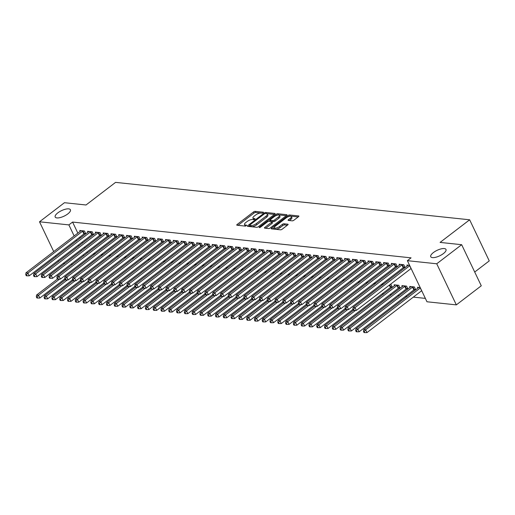 <?xml version="1.0" encoding="UTF-8"?>
<svg xmlns="http://www.w3.org/2000/svg" width="515" height="515" viewBox="0 0 515 515"><rect width="100%" height="100%" fill="white"/><g stroke="black" fill="none" stroke-linecap="round" stroke-linejoin="round"><path stroke-width="0.77" d="M263.184 212.753A0.908 0.328 -25.5 0 0 263.468 212.309A0.908 0.328 -25.5 0 0 263.281 212.212L255.157 211.35A1.294 0.464 -25.5 0 0 253.489 211.968L237.17 224.45A1.294 0.464 -25.5 0 0 236.765 225.087A1.294 0.464 -25.5 0 0 237.029 225.229L245.153 226.085A0.908 0.328 -25.5 0 0 246.318 225.654A0.908 0.328 -25.5 0 0 246.601 225.209A0.908 0.328 -25.5 0 0 246.421 225.113L245.372 225.004A4.146 1.494 -25.5 0 1 244.528 224.566A4.146 1.494 -25.5 0 1 245.822 222.525L247.181 221.482A4.146 1.494 -25.5 0 1 252.53 219.525L253.58 219.635A0.908 0.328 -25.5 0 0 254.751 219.203A0.908 0.328 -25.5 0 0 255.034 218.759A0.908 0.328 -25.5 0 0 254.848 218.663L253.798 218.553A4.146 1.494 -25.5 0 1 252.962 218.115A4.146 1.494 -25.5 0 1 254.256 216.075L255.614 215.032A4.146 1.494 -25.5 0 1 260.963 213.068L262.013 213.184A0.908 0.328 -25.5 0 0 263.184 212.753M433.392 252.562A8.446 3.038 -25.5 0 0 430.752 256.728A8.446 3.038 -25.5 0 0 435.722 257.275A8.446 3.038 -25.5 0 0 443.357 253.618A8.446 3.038 -25.5 0 0 445.996 249.453A8.446 3.038 -25.5 0 0 441.027 248.906A8.446 3.038 -25.5 0 0 433.392 252.562M57.822 212.869A8.446 3.038 -25.5 0 0 55.182 217.027A8.446 3.038 -25.5 0 0 60.152 217.581A8.446 3.038 -25.5 0 0 67.787 213.925A8.446 3.038 -25.5 0 0 70.426 209.76A8.446 3.038 -25.5 0 0 65.457 209.206A8.446 3.038 -25.5 0 0 57.822 212.869M292.23 220.838A1.294 0.464 -25.5 0 0 293.898 220.22L298.481 216.718A1.294 0.464 -25.5 0 0 298.88 216.081A1.294 0.464 -25.5 0 0 298.623 215.946L289.597 214.993A1.294 0.464 -25.5 0 0 287.93 215.605L271.611 228.094A1.294 0.464 -25.5 0 0 271.205 228.731A1.294 0.464 -25.5 0 0 271.469 228.866L280.488 229.819A1.294 0.464 -25.5 0 0 282.162 229.207L287.692 224.978A1.294 0.464 -25.5 0 0 288.097 224.334A1.294 0.464 -25.5 0 0 287.834 224.199L283.971 223.793A1.294 0.464 -25.5 0 0 282.304 224.405L279.561 226.503A3.463 1.249 -25.5 0 1 276.426 228.003A3.463 1.249 -25.5 0 1 274.386 227.778A3.463 1.249 -25.5 0 1 275.467 226.072L286.211 217.851A3.463 1.249 -25.5 0 1 289.346 216.352A3.463 1.249 -25.5 0 1 291.381 216.577A3.463 1.249 -25.5 0 1 290.299 218.283L288.509 219.654A1.294 0.464 -25.5 0 0 288.104 220.291A1.294 0.464 -25.5 0 0 288.368 220.426L292.23 220.838M407.371 260.674L436.733 263.777L456.335 304.874L426.974 301.771L407.371 260.674L411.067 257.848L72.57 222.068L68.875 224.894L74.147 235.954M53.721 251.59L39.513 221.791L64.446 202.71L86.018 204.989L115.572 182.374L469.648 219.796L440.093 242.411L461.665 244.696L436.733 263.777M39.513 221.791L68.875 224.894M274.701 214.208A1.294 0.464 -25.5 0 0 275.107 213.571A1.294 0.464 -25.5 0 0 274.843 213.435L265.824 212.476A1.294 0.464 -25.5 0 0 264.15 213.094L247.837 225.576A1.294 0.464 -25.5 0 0 247.432 226.22A1.294 0.464 -25.5 0 0 247.696 226.355L256.715 227.308A1.294 0.464 -25.5 0 0 258.382 226.697L274.701 214.208M277.714 213.738L286.733 214.691A1.294 0.464 -25.5 0 1 286.997 214.826A1.294 0.464 -25.5 0 1 286.591 215.463L270.272 227.952A1.294 0.464 -25.5 0 1 268.605 228.563L264.742 228.158A1.294 0.464 -25.5 0 1 264.478 228.016A1.294 0.464 -25.5 0 1 264.884 227.379L271.502 222.319A1.294 0.464 -25.5 0 0 271.907 221.675A1.294 0.464 -25.5 0 0 271.643 221.54L269.081 221.27A1.294 0.464 -25.5 0 0 267.414 221.881L260.519 227.154A0.908 0.328 -25.5 0 1 259.702 227.553A0.908 0.328 -25.5 0 1 259.167 227.488A0.908 0.328 -25.5 0 1 259.451 227.044L276.04 214.349A1.294 0.464 -25.5 0 1 277.714 213.738L278.242 214.845L286.289 215.695M474.708 272.029L489.25 260.899L469.648 219.796M403.831 267.362L405.093 267.497L403.766 264.723L399.093 264.227L399.511 265.096M414.427 289.584L415.689 289.713L414.363 286.939L409.689 286.443L410.107 287.312M388.252 265.721L389.514 265.849L388.188 263.075L383.514 262.579L383.933 263.448M398.848 287.937L400.11 288.072L398.784 285.291L394.117 284.795L394.529 285.671M372.673 264.073L373.935 264.208L372.615 261.427L367.942 260.938L368.354 261.807M382.536 283.572L383.456 284.164M357.101 262.425L358.363 262.56L357.037 259.785L352.363 259.29L352.775 260.159M366.957 281.93L367.877 282.516M341.522 260.777L342.784 260.912L341.458 258.137L336.784 257.642L337.196 258.511M351.378 280.282L352.305 280.875M325.944 259.135L327.205 259.264L325.879 256.489L321.206 255.994L321.624 256.863M335.799 278.634L336.726 279.227M310.365 257.487L311.627 257.622L310.3 254.841L305.627 254.352L306.045 255.221M320.227 276.986L321.148 277.579M294.792 255.839L296.048 255.974L294.728 253.2L290.054 252.704L290.466 253.573M304.648 275.345L305.569 275.931M279.214 254.191L280.475 254.326L279.149 251.552L274.476 251.056L274.888 251.925M289.07 273.697L289.99 274.289M263.635 252.55L264.897 252.678L263.571 249.904L258.897 249.408L259.315 250.277M273.491 272.049L274.418 272.641M248.056 250.902L249.318 251.037L247.992 248.256L243.318 247.767L243.737 248.636M257.918 270.401L258.839 270.993M232.477 249.254L233.739 249.389L232.42 246.614L227.746 246.119L228.158 246.988M242.34 268.759L243.26 269.345M216.905 247.606L218.167 247.741L216.841 244.966L212.167 244.471L212.579 245.34M226.761 267.111L227.682 267.703M201.326 245.964L202.588 246.093L201.262 243.318L196.588 242.823L197 243.692M211.182 265.463L212.109 266.055M185.748 244.316L187.009 244.451L185.683 241.67L181.01 241.181L181.428 242.05M195.603 263.815L196.53 264.407M170.169 242.668L171.431 242.803L170.105 240.029L165.431 239.533L165.849 240.402M180.031 262.174L180.952 262.759M154.597 241.02L155.852 241.155L154.532 238.381L149.859 237.885L150.271 238.754M164.452 260.526L165.373 261.118M139.018 239.378L140.28 239.507L138.953 236.733L134.28 236.237L134.692 237.106M148.874 258.878L149.794 259.47M123.439 237.73L124.701 237.866L123.375 235.085L118.701 234.595L119.12 235.464M133.295 257.23L134.222 257.822M107.86 236.082L109.122 236.218L107.796 233.443L103.122 232.947L103.541 233.816M117.723 255.588L118.643 256.174M92.282 234.434L93.543 234.57L92.224 231.795L87.55 231.299L87.962 232.168M102.144 253.94L103.064 254.532M72.57 222.068L77.842 233.128M79.761 237.151L80.211 238.097M82.13 242.121L82.587 243.067M84.499 247.091L84.956 248.037M86.874 252.06L87.325 253.007M382.181 293.82L383.669 293.981M389.971 294.644L391.458 294.799M397.754 295.468L399.247 295.623M405.543 296.292L407.037 296.447M413.333 297.116L425.358 298.385M94.354 253.116L95.275 253.708M84.499 233.617L85.754 233.746L84.434 230.971L79.761 230.475L80.173 231.344M109.933 254.764L110.854 255.35M100.071 235.258L101.333 235.394L100.007 232.619L95.333 232.123L95.751 232.992M125.506 256.406L126.433 256.998M115.65 236.906L116.911 237.042L115.585 234.261L110.912 233.771L111.33 234.64M141.084 258.054L142.011 258.646M131.228 238.554L132.49 238.69L131.164 235.909L126.49 235.413L126.902 236.288M156.663 259.702L157.584 260.294M146.807 240.202L148.062 240.331L146.743 237.557L142.069 237.061L142.481 237.93M172.242 261.35L173.162 261.935M162.38 241.844L163.641 241.979L162.322 239.205L157.648 238.709L158.06 239.578M187.821 262.991L188.741 263.583M177.958 243.492L179.22 243.627L177.894 240.846L173.22 240.357L173.639 241.226M203.393 264.639L204.32 265.231M193.537 245.14L194.799 245.275L193.473 242.494L188.799 241.999L189.217 242.874M218.972 266.287L219.892 266.879M209.116 246.788L210.378 246.917L209.051 244.142L204.378 243.647L204.79 244.516M234.55 267.935L235.471 268.521M224.695 248.43L225.95 248.565L224.63 245.79L219.957 245.295L220.369 246.164M250.129 269.577L251.05 270.169M240.267 250.078L241.529 250.213L240.202 247.432L235.529 246.943L235.947 247.812M265.701 271.225L266.628 271.817M255.846 251.726L257.107 251.861L255.781 249.08L251.108 248.584L251.526 249.46M281.28 272.873L282.207 273.465M271.424 253.374L272.686 253.502L271.36 250.728L266.686 250.232L267.098 251.101M296.859 274.521L297.779 275.107M287.003 255.015L288.265 255.15L286.939 252.376L282.265 251.88L282.677 252.749M312.438 276.162L313.358 276.755M302.575 256.663L303.837 256.798L302.517 254.017L297.844 253.528L298.256 254.397M328.016 277.81L328.937 278.403M318.154 258.311L319.416 258.446L318.09 255.665L313.416 255.17L313.835 256.045M343.589 279.458L344.516 280.051M333.733 259.959L334.995 260.088L333.669 257.313L328.995 256.818L329.413 257.687M359.167 281.106L360.088 281.692M349.312 261.601L350.573 261.736L349.247 258.961L344.574 258.466L344.986 259.335M374.746 282.748L375.667 283.34M364.89 263.249L366.146 263.384L364.826 260.603L360.152 260.114L360.564 260.983M391.059 287.113L392.321 287.248L391.001 284.467L390.325 284.396M380.463 264.897L381.724 265.032L380.398 262.251L375.725 261.755L376.143 262.631M406.638 288.761L407.899 288.889L406.573 286.115L401.9 285.619L402.318 286.488M396.041 266.545L397.303 266.673L395.977 263.899L391.303 263.403L391.722 264.272M420.189 287.557L417.478 287.267L417.897 288.136M409.592 265.334L406.882 265.051L407.294 265.92M461.665 244.696L481.274 285.793L456.335 304.874M58.465 261.53L58.008 260.577M56.09 256.56L55.639 255.607M72.551 264.311L71.064 264.156M64.761 263.493L63.274 263.332M76.066 239.977L76.523 240.923M78.435 244.947L78.892 245.893M80.81 249.917L81.261 250.863M83.179 254.886L83.63 255.833M252.962 218.115L253.489 219.223A4.146 1.494 -25.5 0 0 253.966 219.59M244.528 224.566L245.056 225.679A4.146 1.494 -25.5 0 0 245.533 226.04M262.296 213.159L255.685 212.463A1.294 0.464 -25.5 0 0 254.017 213.075L238.007 225.332M249.743 225.634L248.668 226.458M274.398 214.44L266.352 213.59A1.294 0.464 -25.5 0 0 266.023 213.603M265.392 213.538A0.908 0.328 -25.5 0 0 264.227 213.97L249.904 224.926A0.908 0.328 -25.5 0 0 249.621 225.377A0.908 0.328 -25.5 0 0 249.801 225.473L250.914 225.589A4.146 1.494 -25.5 0 0 256.258 223.626L266.049 216.133A4.146 1.494 -25.5 0 0 267.343 214.092A4.146 1.494 -25.5 0 0 266.506 213.654L265.392 213.538M250.193 226.285A0.908 0.328 -25.5 0 0 250.148 226.484A0.908 0.328 -25.5 0 0 250.335 226.581L249.801 225.473M267.343 214.092L267.871 215.206A4.146 1.494 -25.5 0 1 266.577 217.246L256.785 224.74A4.146 1.494 -25.5 0 1 251.442 226.697L250.335 226.581M265.721 228.261L272.029 223.426A1.294 0.464 -25.5 0 0 272.435 222.789L271.907 221.675M268.978 221.27L270.175 220.349M278.37 217.06A3.463 1.249 -25.5 0 0 279.452 215.354A3.463 1.249 -25.5 0 0 277.411 215.128A3.463 1.249 -25.5 0 0 274.276 216.628L270.491 219.525A1.294 0.464 -25.5 0 0 270.092 220.163A1.294 0.464 -25.5 0 0 270.349 220.298L272.911 220.568A1.294 0.464 -25.5 0 0 274.585 219.957L278.37 217.06L278.898 218.173A3.463 1.249 -25.5 0 0 279.98 216.467L279.452 215.354M270.092 220.163L270.62 221.276A1.294 0.464 -25.5 0 0 270.884 221.411L270.349 220.298M278.898 218.173L275.113 221.07A1.294 0.464 -25.5 0 1 273.439 221.682L270.884 221.411M278.242 214.845A1.294 0.464 -25.5 0 0 276.78 215.315M291.381 216.577L291.915 217.684A3.463 1.249 -25.5 0 1 290.833 219.396L289.346 220.529M274.386 227.778L274.92 228.892A3.463 1.249 -25.5 0 0 276.954 229.117A3.463 1.249 -25.5 0 0 280.089 227.617L279.561 226.503M287.389 225.209L284.499 224.901A1.294 0.464 -25.5 0 0 282.832 225.519L280.089 227.617M274.347 227.514L272.448 228.969M298.172 216.95L290.132 216.1A1.294 0.464 -25.5 0 0 288.741 216.525M57.468 279.046L36.565 295.043L38.516 295.25L39.835 298.031L64.781 278.937M37.125 296.943L36.346 296.859L36.874 297.966L37.653 298.05L37.125 296.943L38.516 295.25L59.598 279.111M36.346 296.859L36.565 295.043M39.835 298.031L37.653 298.05M83.172 230.836L82.992 230.939A1.32 0.476 -25.5 0 0 82.587 231.196L27.913 273.034L25.969 272.828L80.643 230.99A1.32 0.476 -25.5 0 0 80.932 230.72L81.022 230.611M85.445 233.095L84.312 233.713A1.32 0.476 -25.5 0 0 83.913 233.971L29.239 275.808L27.913 273.034L26.529 274.727L25.75 274.643L26.278 275.75L27.057 275.834L26.529 274.727M27.057 275.834L29.239 275.808M25.969 272.828L25.75 274.643M65.257 279.87L44.354 295.868L46.305 296.074L47.625 298.848L72.57 279.761M44.914 297.767L44.136 297.683L44.663 298.79L45.442 298.874L44.914 297.767L46.305 296.074L67.388 279.935M44.136 297.683L44.354 295.868M47.625 298.848L45.442 298.874M73.046 280.694L52.144 296.692L54.088 296.898L55.414 299.672L80.359 280.585M52.704 298.584L51.925 298.507L52.453 299.614L53.232 299.698L52.704 298.584L54.088 296.898L75.177 280.759M51.925 298.507L52.144 296.692M55.414 299.672L53.232 299.698M90.962 231.66L90.775 231.756A1.32 0.476 -25.5 0 0 90.376 232.014L35.702 273.858L33.758 273.652L88.432 231.814A1.32 0.476 -25.5 0 0 88.722 231.544L88.805 231.435M93.234 233.919L92.101 234.537A1.32 0.476 -25.5 0 0 91.702 234.795L37.029 276.632L35.702 273.858L34.318 275.544L33.539 275.467L34.067 276.574L34.846 276.658L34.318 275.544M34.846 276.658L37.029 276.632M33.758 273.652L33.539 275.467M98.751 232.484L98.565 232.58A1.32 0.476 -25.5 0 0 98.165 232.838L43.492 274.682L41.548 274.476L96.221 232.632A1.32 0.476 -25.5 0 0 96.505 232.362L96.595 232.259M101.024 234.743L99.891 235.361A1.32 0.476 -25.5 0 0 99.492 235.619L44.818 277.456L43.492 274.682L42.108 276.368L41.329 276.285L41.857 277.398L42.636 277.482L42.108 276.368M42.636 277.482L44.818 277.456M41.548 274.476L41.329 276.285M80.836 281.518L59.933 297.516L61.877 297.722L63.203 300.496L88.149 281.409M60.493 299.408L59.714 299.331L60.242 300.438L61.021 300.522L60.493 299.408L61.877 297.722L82.966 281.583M59.714 299.331L59.933 297.516M63.203 300.496L61.021 300.522M88.625 282.342L67.723 298.34L69.667 298.546L70.993 301.32L95.938 282.233M68.283 300.232L67.504 300.148L68.032 301.262L68.81 301.346L68.283 300.232L69.667 298.546L90.756 282.407M67.504 300.148L67.723 298.34M70.993 301.32L68.81 301.346M106.534 233.308L106.354 233.404A1.32 0.476 -25.5 0 0 105.955 233.662L51.281 275.506L49.337 275.3L104.004 233.456A1.32 0.476 -25.5 0 0 104.294 233.186L104.384 233.076M108.813 235.567L107.68 236.185A1.32 0.476 -25.5 0 0 107.281 236.443L52.607 278.28L51.281 275.506L49.897 277.192L49.118 277.109L49.646 278.222L50.425 278.306L49.897 277.192M50.425 278.306L52.607 278.28M49.337 275.3L49.118 277.109M114.324 234.132L114.143 234.228A1.32 0.476 -25.5 0 0 113.744 234.486L59.071 276.323L57.126 276.117L111.794 234.28A1.32 0.476 -25.5 0 0 112.083 234.01L112.173 233.9M116.602 236.391L115.469 237.003A1.32 0.476 -25.5 0 0 115.07 237.267L60.397 279.104L59.071 276.323L57.686 278.016L56.908 277.933L57.435 279.046L58.214 279.13L57.686 278.016M58.214 279.13L60.397 279.104M57.126 276.117L56.908 277.933M96.414 283.166L75.512 299.164L77.456 299.37L78.782 302.144L103.721 283.057M76.072 301.056L75.293 300.972L75.821 302.086L76.6 302.17L76.072 301.056L77.456 299.37L98.545 283.231M75.293 300.972L75.512 299.164M78.782 302.144L76.6 302.17M122.113 234.956L121.933 235.052A1.32 0.476 -25.5 0 0 121.534 235.31L66.86 277.147L64.909 276.941L119.583 235.104A1.32 0.476 -25.5 0 0 119.873 234.834L119.963 234.724M124.392 237.215L123.259 237.827A1.32 0.476 -25.5 0 0 122.853 238.084L68.186 279.928L66.86 277.147L65.469 278.84L64.69 278.757L65.225 279.87L66.004 279.948L65.469 278.84M66.004 279.948L68.186 279.928M64.909 276.941L64.69 278.757M104.197 283.99L83.295 299.981L85.245 300.187L86.572 302.968L111.51 283.881M83.855 301.88L83.076 301.796L83.61 302.91L84.389 302.994L83.855 301.88L85.245 300.187L106.335 284.048M83.076 301.796L83.295 299.981M86.572 302.968L84.389 302.994M129.902 235.773L129.722 235.876A1.32 0.476 -25.5 0 0 129.323 236.134L74.649 277.971L72.699 277.765L127.372 235.928A1.32 0.476 -25.5 0 0 127.662 235.658L127.752 235.548M132.175 238.033L131.048 238.651A1.32 0.476 -25.5 0 0 130.643 238.909L75.975 280.752L74.649 277.971L73.259 279.664L72.48 279.581L73.014 280.694L73.793 280.772L73.259 279.664M73.793 280.772L75.975 280.752M72.699 277.765L72.48 279.581M111.987 284.808L91.084 300.805L93.035 301.011L94.361 303.792L119.3 284.705M91.644 302.704L90.865 302.62L91.4 303.734L92.179 303.811L91.644 302.704L93.035 301.011L114.124 284.872M90.865 302.62L91.084 300.805M94.361 303.792L92.179 303.811M119.776 285.632L98.874 301.629L100.824 301.835L102.15 304.616L127.089 285.522M99.434 303.528L98.655 303.444L99.189 304.552L99.968 304.635L99.434 303.528L100.824 301.835L121.913 285.696M98.655 303.444L98.874 301.629M102.15 304.616L99.968 304.635M127.566 286.456L106.663 302.453L108.614 302.659L109.933 305.434L134.879 286.346M107.223 304.352L106.444 304.268L106.972 305.376L107.751 305.459L107.223 304.352L108.614 302.659L129.696 286.52M106.444 304.268L106.663 302.453M109.933 305.434L107.751 305.459M135.355 287.28L114.452 303.277L116.403 303.483L117.723 306.258L142.668 287.17M115.012 305.17L114.233 305.092L114.761 306.2L115.54 306.283L115.012 305.17L116.403 303.483L137.486 287.344M114.233 305.092L114.452 303.277M117.723 306.258L115.54 306.283M143.144 288.104L122.242 304.101L124.186 304.307L125.512 307.082L150.457 287.994M122.802 305.994L122.023 305.916L122.551 307.024L123.33 307.107L122.802 305.994L124.186 304.307L145.275 288.168M122.023 305.916L122.242 304.101M125.512 307.082L123.33 307.107M150.934 288.928L130.031 304.925L131.975 305.131L133.301 307.906L158.247 288.818M130.591 306.818L129.812 306.734L130.34 307.848L131.119 307.931L130.591 306.818L131.975 305.131L153.064 288.992M129.812 306.734L130.031 304.925M133.301 307.906L131.119 307.931M158.723 289.752L137.82 305.749L139.765 305.955L141.091 308.73L166.036 289.642M138.381 307.642L137.602 307.558L138.129 308.672L138.908 308.755L138.381 307.642L139.765 305.955L160.854 289.816M137.602 307.558L137.82 305.749M141.091 308.73L138.908 308.755M166.512 290.576L145.61 306.567L147.554 306.773L148.88 309.554L173.819 290.466M146.17 308.466L145.391 308.382L145.919 309.496L146.698 309.579L146.17 308.466L147.554 306.773L168.643 290.634M145.391 308.382L145.61 306.567M148.88 309.554L146.698 309.579M174.295 291.393L153.399 307.391L155.343 307.597L156.669 310.378L181.608 291.29M153.953 309.29L153.174 309.206L153.708 310.32L154.487 310.397L153.953 309.29L155.343 307.597L176.433 291.458M153.174 309.206L153.399 307.391M156.669 310.378L154.487 310.397M137.692 236.597L137.511 236.7A1.32 0.476 -25.5 0 0 137.112 236.958L82.439 278.795L80.488 278.589L135.162 236.752A1.32 0.476 -25.5 0 0 135.451 236.482L135.542 236.372M139.964 238.857L138.838 239.475A1.32 0.476 -25.5 0 0 138.432 239.733L83.758 281.57L82.439 278.795L81.048 280.488L80.269 280.405L80.803 281.512L81.582 281.596L81.048 280.488M81.582 281.596L83.758 281.57M80.488 278.589L80.269 280.405M145.481 237.421L145.301 237.524A1.32 0.476 -25.5 0 0 144.895 237.782L90.228 279.619L88.277 279.413L142.951 237.576A1.32 0.476 -25.5 0 0 143.241 237.306L143.331 237.196M147.754 239.681L146.62 240.299A1.32 0.476 -25.5 0 0 146.221 240.557L91.548 282.394L90.228 279.619L88.838 281.312L88.059 281.229L88.586 282.336L89.365 282.42L88.838 281.312M89.365 282.42L91.548 282.394M88.277 279.413L88.059 281.229M153.27 238.245L153.09 238.342A1.32 0.476 -25.5 0 0 152.685 238.6L98.017 280.443L96.067 280.237L150.74 238.4A1.32 0.476 -25.5 0 0 151.03 238.13L151.12 238.02M155.543 240.505L154.41 241.123A1.32 0.476 -25.5 0 0 154.011 241.381L99.337 283.218L98.017 280.443L96.627 282.13L95.848 282.053L96.376 283.16L97.155 283.244L96.627 282.13M97.155 283.244L99.337 283.218M96.067 280.237L95.848 282.053M161.06 239.069L160.873 239.166A1.32 0.476 -25.5 0 0 160.474 239.424L105.8 281.267L103.856 281.061L158.53 239.218A1.32 0.476 -25.5 0 0 158.82 238.947L158.903 238.844M163.332 241.329L162.199 241.947A1.32 0.476 -25.5 0 0 161.8 242.205L107.126 284.042L105.8 281.267L104.416 282.954L103.637 282.87L104.165 283.984L104.944 284.068L104.416 282.954M104.944 284.068L107.126 284.042M103.856 281.061L103.637 282.87M168.849 239.893L168.663 239.99A1.32 0.476 -25.5 0 0 168.263 240.248L113.59 282.091L111.646 281.885L166.319 240.042A1.32 0.476 -25.5 0 0 166.603 239.771L166.693 239.662M171.122 242.153L169.989 242.771A1.32 0.476 -25.5 0 0 169.59 243.029L114.916 284.866L113.59 282.091L112.206 283.778L111.427 283.694L111.955 284.808L112.734 284.892L112.206 283.778M112.734 284.892L114.916 284.866M111.646 281.885L111.427 283.694M176.632 240.717L176.452 240.814A1.32 0.476 -25.5 0 0 176.053 241.072L121.379 282.909L119.435 282.703L174.102 240.866A1.32 0.476 -25.5 0 0 174.392 240.595L174.482 240.486M178.911 242.977L177.778 243.589A1.32 0.476 -25.5 0 0 177.379 243.853L122.705 285.69L121.379 282.909L119.995 284.602L119.216 284.518L119.744 285.632L120.523 285.716L119.995 284.602M120.523 285.716L122.705 285.69M119.435 282.703L119.216 284.518M184.422 241.541L184.241 241.638A1.32 0.476 -25.5 0 0 183.842 241.895L129.168 283.733L127.224 283.527L181.892 241.69A1.32 0.476 -25.5 0 0 182.181 241.419L182.271 241.31M186.7 243.801L185.567 244.413A1.32 0.476 -25.5 0 0 185.168 244.67L130.495 286.514L129.168 283.733L127.784 285.426L127.005 285.342L127.533 286.456L128.312 286.533L127.784 285.426M128.312 286.533L130.495 286.514M127.224 283.527L127.005 285.342M192.211 242.359L192.031 242.462A1.32 0.476 -25.5 0 0 191.632 242.72L136.958 284.557L135.007 284.351L189.681 242.514A1.32 0.476 -25.5 0 0 189.971 242.243L190.061 242.134M194.49 244.619L193.357 245.237A1.32 0.476 -25.5 0 0 192.958 245.494L138.284 287.338L136.958 284.557L135.567 286.25L134.788 286.166L135.323 287.28L136.102 287.357L135.567 286.25M136.102 287.357L138.284 287.338M135.007 284.351L134.788 286.166M200 243.183L199.82 243.286A1.32 0.476 -25.5 0 0 199.421 243.544L144.747 285.381L142.797 285.175L197.47 243.338A1.32 0.476 -25.5 0 0 197.76 243.067L197.85 242.958M202.279 245.443L201.146 246.061A1.32 0.476 -25.5 0 0 200.741 246.318L146.073 288.155L144.747 285.381L143.357 287.074L142.578 286.99L143.112 288.097L143.891 288.181L143.357 287.074M143.891 288.181L146.073 288.155M142.797 285.175L142.578 286.99M182.085 292.217L161.182 308.215L163.133 308.421L164.459 311.202L189.398 292.108M161.742 310.114L160.963 310.03L161.498 311.137L162.277 311.221L161.742 310.114L163.133 308.421L184.222 292.282M160.963 310.03L161.182 308.215M164.459 311.202L162.277 311.221M207.79 244.007L207.609 244.11A1.32 0.476 -25.5 0 0 207.21 244.368L152.537 286.205L150.586 285.999L205.26 244.161A1.32 0.476 -25.5 0 0 205.549 243.891L205.64 243.782M210.062 246.267L208.936 246.885A1.32 0.476 -25.5 0 0 208.53 247.142L153.856 288.979L152.537 286.205L151.146 287.898L150.367 287.814L150.901 288.921L151.68 289.005L151.146 287.898M151.68 289.005L153.856 288.979M150.586 285.999L150.367 287.814M189.874 293.041L168.972 309.039L170.922 309.245L172.248 312.019L197.187 292.932M169.532 310.938L168.753 310.854L169.287 311.961L170.066 312.045L169.532 310.938L170.922 309.245L192.011 293.106M168.753 310.854L168.972 309.039M172.248 312.019L170.066 312.045M215.579 244.831L215.399 244.928A1.32 0.476 -25.5 0 0 214.993 245.185L160.326 287.029L158.375 286.823L213.049 244.986A1.32 0.476 -25.5 0 0 213.339 244.715L213.429 244.606M217.851 247.091L216.718 247.709A1.32 0.476 -25.5 0 0 216.319 247.966L161.646 289.803L160.326 287.029L158.935 288.715L158.157 288.638L158.684 289.745L159.463 289.829L158.935 288.715M159.463 289.829L161.646 289.803M158.375 286.823L158.157 288.638M197.663 293.865L176.761 309.863L178.711 310.069L180.031 312.843L204.976 293.756M177.321 311.755L176.542 311.678L177.07 312.785L177.849 312.869L177.321 311.755L178.711 310.069L199.794 293.93M176.542 311.678L176.761 309.863M180.031 312.843L177.849 312.869M223.368 245.655L223.188 245.752A1.32 0.476 -25.5 0 0 222.783 246.009L168.115 287.853L166.165 287.647L220.838 245.803A1.32 0.476 -25.5 0 0 221.128 245.533L221.218 245.43M225.641 247.915L224.508 248.533A1.32 0.476 -25.5 0 0 224.109 248.79L169.435 290.627L168.115 287.853L166.725 289.539L165.946 289.456L166.474 290.569L167.253 290.653L166.725 289.539M167.253 290.653L169.435 290.627M166.165 287.647L165.946 289.456M205.453 294.689L184.55 310.687L186.501 310.893L187.821 313.667L212.766 294.58M185.11 312.579L184.331 312.502L184.859 313.609L185.638 313.693L185.11 312.579L186.501 310.893L207.584 294.754M184.331 312.502L184.55 310.687M187.821 313.667L185.638 313.693M231.158 246.479L230.971 246.576A1.32 0.476 -25.5 0 0 230.572 246.833L175.898 288.677L173.954 288.471L228.628 246.627A1.32 0.476 -25.5 0 0 228.918 246.357L229.001 246.247M233.43 248.739L232.297 249.357A1.32 0.476 -25.5 0 0 231.898 249.614L177.224 291.451L175.898 288.677L174.514 290.363L173.735 290.28L174.263 291.393L175.042 291.477L174.514 290.363M175.042 291.477L177.224 291.451M173.954 288.471L173.735 290.28M213.242 295.513L192.34 311.511L194.284 311.717L195.61 314.491L220.555 295.404M192.9 313.403L192.121 313.32L192.649 314.433L193.428 314.517L192.9 313.403L194.284 311.717L215.373 295.578M192.121 313.32L192.34 311.511M195.61 314.491L193.428 314.517M238.947 247.303L238.76 247.4A1.32 0.476 -25.5 0 0 238.361 247.657L183.688 289.494L181.744 289.288L236.417 247.451A1.32 0.476 -25.5 0 0 236.7 247.181L236.791 247.071M241.22 249.563L240.087 250.174A1.32 0.476 -25.5 0 0 239.687 250.438L185.014 292.275L183.688 289.494L182.304 291.187L181.525 291.104L182.053 292.217L182.831 292.301L182.304 291.187M182.831 292.301L185.014 292.275M181.744 289.288L181.525 291.104M221.032 296.337L200.129 312.335L202.073 312.541L203.399 315.315L228.345 296.228M200.689 314.227L199.91 314.144L200.438 315.257L201.217 315.341L200.689 314.227L202.073 312.541L223.162 296.402M199.91 314.144L200.129 312.335M203.399 315.315L201.217 315.341M246.73 248.127L246.55 248.224A1.32 0.476 -25.5 0 0 246.151 248.481L191.477 290.318L189.533 290.112L244.2 248.275A1.32 0.476 -25.5 0 0 244.49 248.005L244.58 247.895M249.009 250.387L247.876 250.998A1.32 0.476 -25.5 0 0 247.477 251.256L192.803 293.099L191.477 290.318L190.093 292.011L189.314 291.928L189.842 293.041L190.621 293.119L190.093 292.011M190.621 293.119L192.803 293.099M189.533 290.112L189.314 291.928M228.821 297.161L207.918 313.152L209.863 313.358L211.189 316.139L236.134 297.052M208.478 315.051L207.7 314.968L208.227 316.081L209.006 316.165L208.478 315.051L209.863 313.358L230.952 297.219M207.7 314.968L207.918 313.152M211.189 316.139L209.006 316.165M254.519 248.945L254.339 249.048A1.32 0.476 -25.5 0 0 253.94 249.305L199.266 291.142L197.322 290.936L251.99 249.099A1.32 0.476 -25.5 0 0 252.279 248.829L252.369 248.719M256.798 251.204L255.665 251.822A1.32 0.476 -25.5 0 0 255.266 252.08L200.593 293.923L199.266 291.142L197.882 292.835L197.103 292.752L197.631 293.865L198.41 293.943L197.882 292.835M198.41 293.943L200.593 293.923M197.322 290.936L197.103 292.752M236.61 297.979L215.708 313.976L217.652 314.182L218.978 316.963L243.917 297.876M216.268 315.875L215.489 315.792L216.017 316.905L216.796 316.983L216.268 315.875L217.652 314.182L238.741 298.043M215.489 315.792L215.708 313.976M218.978 316.963L216.796 316.983M262.309 249.769L262.129 249.872A1.32 0.476 -25.5 0 0 261.729 250.129L207.056 291.966L205.105 291.76L259.779 249.923A1.32 0.476 -25.5 0 0 260.069 249.653L260.159 249.543M264.588 252.028L263.455 252.646A1.32 0.476 -25.5 0 0 263.056 252.904L208.382 294.741L207.056 291.966L205.665 293.659L204.886 293.576L205.421 294.683L206.2 294.767L205.665 293.659M206.2 294.767L208.382 294.741M205.105 291.76L204.886 293.576M244.393 298.803L223.497 314.8L225.441 315.006L226.767 317.787L251.706 298.694M224.051 316.699L223.272 316.616L223.806 317.723L224.585 317.807L224.051 316.699L225.441 315.006L246.531 298.867M223.272 316.616L223.497 314.8M226.767 317.787L224.585 317.807M270.098 250.593L269.918 250.696A1.32 0.476 -25.5 0 0 269.519 250.953L214.845 292.79L212.895 292.584L267.568 250.747A1.32 0.476 -25.5 0 0 267.858 250.477L267.948 250.367M272.377 252.852L271.244 253.47A1.32 0.476 -25.5 0 0 270.839 253.728L216.171 295.565L214.845 292.79L213.455 294.483L212.676 294.4L213.21 295.507L213.989 295.591L213.455 294.483M213.989 295.591L216.171 295.565M212.895 292.584L212.676 294.4M252.183 299.627L231.28 315.624L233.231 315.83L234.557 318.605L259.496 299.518M231.84 317.523L231.061 317.44L231.596 318.547L232.374 318.63L231.84 317.523L233.231 315.83L254.32 299.691M231.061 317.44L231.28 315.624M234.557 318.605L232.374 318.63M277.888 251.417L277.707 251.513A1.32 0.476 -25.5 0 0 277.308 251.771L222.635 293.614L220.684 293.408L275.358 251.571A1.32 0.476 -25.5 0 0 275.647 251.301L275.737 251.191M280.16 253.676L279.033 254.294A1.32 0.476 -25.5 0 0 278.628 254.552L223.961 296.389L222.635 293.614L221.244 295.301L220.465 295.224L220.999 296.331L221.778 296.415L221.244 295.301M221.778 296.415L223.961 296.389M220.684 293.408L220.465 295.224M259.972 300.451L239.069 316.448L241.02 316.654L242.346 319.429L267.285 300.342M239.63 318.341L238.851 318.264L239.385 319.371L240.164 319.455L239.63 318.341L241.02 316.654L262.109 300.515M238.851 318.264L239.069 316.448M242.346 319.429L240.164 319.455M285.677 252.241L285.497 252.337A1.32 0.476 -25.5 0 0 285.091 252.595L230.424 294.438L228.473 294.232L283.147 252.389A1.32 0.476 -25.5 0 0 283.437 252.118L283.527 252.015M287.949 254.5L286.816 255.118A1.32 0.476 -25.5 0 0 286.417 255.376L231.744 297.213L230.424 294.438L229.033 296.125L228.254 296.041L228.782 297.155L229.561 297.239L229.033 296.125M229.561 297.239L231.744 297.213M228.473 294.232L228.254 296.041M267.761 301.275L246.859 317.272L248.809 317.478L250.129 320.253L275.074 301.166M247.419 319.165L246.64 319.088L247.168 320.195L247.947 320.279L247.419 319.165L248.809 317.478L269.892 301.339M246.64 319.088L246.859 317.272M250.129 320.253L247.947 320.279M293.466 253.065L293.286 253.161A1.32 0.476 -25.5 0 0 292.88 253.419L238.213 295.262L236.263 295.056L290.936 253.213A1.32 0.476 -25.5 0 0 291.226 252.942L291.316 252.833M295.739 255.324L294.606 255.942A1.32 0.476 -25.5 0 0 294.207 256.2L239.533 298.037L238.213 295.262L236.823 296.949L236.044 296.865L236.572 297.979L237.351 298.063L236.823 296.949M237.351 298.063L239.533 298.037M236.263 295.056L236.044 296.865M275.551 302.099L254.648 318.096L256.599 318.302L257.918 321.077L282.864 301.99M255.208 319.989L254.429 319.905L254.957 321.019L255.736 321.103L255.208 319.989L256.599 318.302L277.682 302.163M254.429 319.905L254.648 318.096M257.918 321.077L255.736 321.103M301.256 253.889L301.069 253.985A1.32 0.476 -25.5 0 0 300.67 254.243L245.996 296.08L244.052 295.874L298.726 254.037A1.32 0.476 -25.5 0 0 299.015 253.766L299.099 253.657M303.528 256.148L302.395 256.76A1.32 0.476 -25.5 0 0 301.996 257.017L247.322 298.861L245.996 296.08L244.612 297.773L243.833 297.689L244.361 298.803L245.14 298.887L244.612 297.773M245.14 298.887L247.322 298.861M244.052 295.874L243.833 297.689M283.34 302.923L262.438 318.92L264.382 319.126L265.708 321.901L290.653 302.814M262.998 320.813L262.219 320.729L262.747 321.843L263.526 321.927L262.998 320.813L264.382 319.126L285.471 302.987M262.219 320.729L262.438 318.92M265.708 321.901L263.526 321.927M309.045 254.713L308.858 254.809A1.32 0.476 -25.5 0 0 308.459 255.067L253.786 296.904L251.841 296.698L306.515 254.861A1.32 0.476 -25.5 0 0 306.798 254.59L306.889 254.481M311.318 256.972L310.185 257.584A1.32 0.476 -25.5 0 0 309.785 257.841L255.112 299.685L253.786 296.904L252.401 298.597L251.623 298.513L252.15 299.627L252.929 299.704L252.401 298.597M252.929 299.704L255.112 299.685M251.841 296.698L251.623 298.513M291.13 303.747L270.227 319.738L272.171 319.944L273.497 322.725L298.443 303.638M270.787 321.637L270.008 321.553L270.536 322.667L271.315 322.751L270.787 321.637L272.171 319.944L293.26 303.805M270.008 321.553L270.227 319.738M273.497 322.725L271.315 322.751M316.828 255.53L316.648 255.633A1.32 0.476 -25.5 0 0 316.249 255.891L261.575 297.728L259.631 297.522L314.305 255.685A1.32 0.476 -25.5 0 0 314.588 255.414L314.678 255.305M319.107 257.79L317.974 258.408A1.32 0.476 -25.5 0 0 317.575 258.665L262.901 300.509L261.575 297.728L260.191 299.421L259.412 299.337L259.94 300.451L260.719 300.528L260.191 299.421M260.719 300.528L262.901 300.509M259.631 297.522L259.412 299.337M298.919 304.565L278.016 320.562L279.96 320.768L281.287 323.549L306.232 304.462M278.576 322.461L277.797 322.377L278.325 323.491L279.104 323.568L278.576 322.461L279.96 320.768L301.05 304.629M277.797 322.377L278.016 320.562M281.287 323.549L279.104 323.568M324.617 256.354L324.437 256.457A1.32 0.476 -25.5 0 0 324.038 256.715L269.364 298.552L267.42 298.346L322.087 256.509A1.32 0.476 -25.5 0 0 322.377 256.238L322.467 256.129M326.896 258.614L325.763 259.232A1.32 0.476 -25.5 0 0 325.364 259.489L270.69 301.327L269.364 298.552L267.98 300.245L267.201 300.161L267.729 301.269L268.508 301.352L267.98 300.245M268.508 301.352L270.69 301.327M267.42 298.346L267.201 300.161M306.708 305.389L285.806 321.386L287.75 321.592L289.076 324.373L314.015 305.279M286.366 323.285L285.587 323.201L286.115 324.308L286.894 324.392L286.366 323.285L287.75 321.592L308.839 305.453M285.587 323.201L285.806 321.386M289.076 324.373L286.894 324.392M332.407 257.178L332.227 257.281A1.32 0.476 -25.5 0 0 331.827 257.539L277.154 299.376L275.203 299.17L329.877 257.333A1.32 0.476 -25.5 0 0 330.167 257.062L330.257 256.953M334.686 259.438L333.553 260.056A1.32 0.476 -25.5 0 0 333.154 260.313L278.48 302.151L277.154 299.376L275.763 301.069L274.984 300.985L275.519 302.093L276.298 302.176L275.763 301.069M276.298 302.176L278.48 302.151M275.203 299.17L274.984 300.985M314.491 306.213L293.595 322.21L295.539 322.416L296.865 325.19L321.804 306.103M294.149 324.109L293.37 324.025L293.904 325.132L294.683 325.216L294.149 324.109L295.539 322.416L316.628 306.277M293.37 324.025L293.595 322.21M296.865 325.19L294.683 325.216M340.196 258.002L340.016 258.099A1.32 0.476 -25.5 0 0 339.617 258.356L284.943 300.2L282.993 299.994L337.666 258.157A1.32 0.476 -25.5 0 0 337.956 257.886L338.046 257.777M342.475 260.262L341.342 260.88A1.32 0.476 -25.5 0 0 340.936 261.137L286.269 302.975L284.943 300.2L283.553 301.887L282.774 301.809L283.308 302.917L284.087 303L283.553 301.887M284.087 303L286.269 302.975M282.993 299.994L282.774 301.809M322.281 307.037L301.378 323.034L303.329 323.24L304.655 326.014L329.594 306.927M301.938 324.926L301.159 324.849L301.693 325.956L302.472 326.04L301.938 324.926L303.329 323.24L324.418 307.101M301.159 324.849L301.378 323.034M304.655 326.014L302.472 326.04M347.986 258.826L347.805 258.923A1.32 0.476 -25.5 0 0 347.406 259.18L292.732 301.024L290.782 300.818L345.456 258.974A1.32 0.476 -25.5 0 0 345.745 258.704L345.835 258.601M350.258 261.086L349.131 261.704A1.32 0.476 -25.5 0 0 348.726 261.961L294.059 303.799L292.732 301.024L291.342 302.711L290.563 302.627L291.097 303.741L291.876 303.824L291.342 302.711M291.876 303.824L294.059 303.799M290.782 300.818L290.563 302.627M330.07 307.861L309.167 323.858L311.118 324.064L312.444 326.838L337.383 307.751M309.727 325.75L308.949 325.673L309.483 326.78L310.262 326.864L309.727 325.75L311.118 324.064L332.207 307.925M308.949 325.673L309.167 323.858M312.444 326.838L310.262 326.864M355.775 259.65L355.595 259.747A1.32 0.476 -25.5 0 0 355.189 260.004L300.522 301.848L298.571 301.642L353.245 259.798A1.32 0.476 -25.5 0 0 353.535 259.528L353.625 259.418M358.047 261.91L356.914 262.528A1.32 0.476 -25.5 0 0 356.515 262.785L301.841 304.623L300.522 301.848L299.131 303.535L298.352 303.451L298.88 304.565L299.659 304.648L299.131 303.535M299.659 304.648L301.841 304.623M298.571 301.642L298.352 303.451M337.859 308.685L316.957 324.682L318.907 324.888L320.227 327.662L345.172 308.575M317.517 326.574L316.738 326.491L317.266 327.604L318.045 327.688L317.517 326.574L318.907 324.888L339.99 308.749M316.738 326.491L316.957 324.682M320.227 327.662L318.045 327.688M363.564 260.474L363.384 260.571A1.32 0.476 -25.5 0 0 362.978 260.828L308.311 302.666L306.361 302.459L361.034 260.622A1.32 0.476 -25.5 0 0 361.324 260.352L361.414 260.242M365.837 262.734L364.704 263.345A1.32 0.476 -25.5 0 0 364.305 263.603L309.631 305.447L308.311 302.666L306.921 304.359L306.142 304.275L306.67 305.389L307.449 305.472L306.921 304.359M307.449 305.472L309.631 305.447M306.361 302.459L306.142 304.275M345.649 309.509L324.746 325.506L326.697 325.712L328.016 328.486L352.962 309.399M325.306 327.398L324.527 327.315L325.055 328.428L325.834 328.512L325.306 327.398L326.697 325.712L347.78 309.573M324.527 327.315L324.746 325.506M328.016 328.486L325.834 328.512M371.354 261.298L371.173 261.395A1.32 0.476 -25.5 0 0 370.768 261.652L316.094 303.49L314.15 303.284L368.824 261.446A1.32 0.476 -25.5 0 0 369.113 261.176L369.197 261.066M373.626 263.558L372.493 264.169A1.32 0.476 -25.5 0 0 372.094 264.427L317.42 306.271L316.094 303.49L314.71 305.183L313.931 305.099L314.459 306.213L315.238 306.29L314.71 305.183M315.238 306.29L317.42 306.271M314.15 303.284L313.931 305.099M353.438 310.333L332.536 326.323L334.48 326.529L335.806 329.31L390.479 287.467A1.32 0.476 154.5 0 1 390.879 287.209L392.012 286.598M333.096 328.222L332.317 328.139L332.844 329.252L333.623 329.33L333.096 328.222L334.48 326.529L355.569 310.391M332.317 328.139L332.536 326.323M335.806 329.31L333.623 329.33M379.143 262.116L378.956 262.219A1.32 0.476 -25.5 0 0 378.557 262.476L323.884 304.314L321.939 304.108L376.613 262.27A1.32 0.476 -25.5 0 0 376.896 262L376.986 261.89M381.415 264.375L380.282 264.993A1.32 0.476 -25.5 0 0 379.883 265.251L325.21 307.095L323.884 304.314L322.499 306.007L321.721 305.923L322.248 307.037L323.027 307.114L322.499 306.007M323.027 307.114L325.21 307.095M321.939 304.108L321.721 305.923M395.372 284.93L395.282 285.04A1.32 0.476 154.5 0 1 394.999 285.31L340.325 327.147L342.269 327.353L343.595 330.134L398.269 288.291A1.32 0.476 154.5 0 1 398.668 288.033L399.801 287.422M340.885 329.046L340.106 328.963L340.634 330.076L341.413 330.154L340.885 329.046L342.269 327.353L396.943 285.516A1.32 0.476 154.5 0 1 397.342 285.259L397.529 285.156M340.106 328.963L340.325 327.147M343.595 330.134L341.413 330.154M386.926 262.94L386.746 263.043A1.32 0.476 -25.5 0 0 386.347 263.3L331.673 305.138L329.729 304.932L384.402 263.094A1.32 0.476 -25.5 0 0 384.686 262.824L384.776 262.714M389.205 265.199L388.072 265.817A1.32 0.476 -25.5 0 0 387.673 266.075L332.999 307.912L331.673 305.138L330.289 306.831L329.51 306.747L330.038 307.854L330.817 307.938L330.289 306.831M330.817 307.938L332.999 307.912M329.729 304.932L329.51 306.747M403.161 285.754L403.071 285.864A1.32 0.476 154.5 0 1 402.788 286.134L348.114 327.971L350.058 328.177L351.385 330.958L406.058 289.115A1.32 0.476 154.5 0 1 406.457 288.857L407.59 288.239M348.674 329.87L347.895 329.787L348.423 330.894L349.202 330.978L348.674 329.87L350.058 328.177L404.732 286.34A1.32 0.476 154.5 0 1 405.131 286.082L405.311 285.98M347.895 329.787L348.114 327.971M351.385 330.958L349.202 330.978M394.715 263.764L394.535 263.867A1.32 0.476 -25.5 0 0 394.136 264.124L339.462 305.962L337.518 305.755L392.185 263.918A1.32 0.476 -25.5 0 0 392.475 263.648L392.565 263.538M396.994 266.023L395.861 266.641A1.32 0.476 -25.5 0 0 395.462 266.899L340.788 308.736L339.462 305.962L338.078 307.655L337.299 307.571L337.827 308.678L338.606 308.762L338.078 307.655M338.606 308.762L340.788 308.736M337.518 305.755L337.299 307.571M410.951 286.578L410.861 286.688A1.32 0.476 154.5 0 1 410.571 286.958L355.904 328.795L357.848 329.001L359.174 331.776L413.848 289.939A1.32 0.476 154.5 0 1 414.247 289.681L415.38 289.063M356.464 330.694L355.685 330.611L356.213 331.718L356.992 331.802L356.464 330.694L357.848 329.001L412.521 287.164A1.32 0.476 154.5 0 1 412.921 286.907L413.101 286.803M355.685 330.611L355.904 328.795M359.174 331.776L356.992 331.802M402.505 264.588L402.324 264.684A1.32 0.476 -25.5 0 0 401.925 264.942L347.252 306.786L345.308 306.58L399.975 264.742A1.32 0.476 -25.5 0 0 400.264 264.472L400.355 264.362M404.784 266.847L403.651 267.465A1.32 0.476 -25.5 0 0 403.251 267.723L348.578 309.56L347.252 306.786L345.861 308.472L345.082 308.395L345.617 309.502L346.395 309.586L345.861 308.472M346.395 309.586L348.578 309.56M345.308 306.58L345.082 308.395M418.74 287.402L418.65 287.512A1.32 0.476 154.5 0 1 418.36 287.782L363.693 329.619L365.637 329.825L366.963 332.6L421.637 290.763A1.32 0.476 154.5 0 1 421.701 290.711M364.247 331.512L363.468 331.435L364.002 332.542L364.781 332.626L364.247 331.512L365.637 329.825L420.311 287.988A1.32 0.476 154.5 0 1 420.375 287.937M363.468 331.435L363.693 329.619M366.963 332.6L364.781 332.626M409.779 265.721A1.32 0.476 -25.5 0 0 409.715 265.766L355.041 307.61L353.09 307.404L407.764 265.56A1.32 0.476 -25.5 0 0 408.054 265.289L408.144 265.186M411.099 268.495A1.32 0.476 -25.5 0 0 411.034 268.547L356.367 310.384L355.041 307.61L353.651 309.296L352.872 309.212L353.406 310.326L354.185 310.41L353.651 309.296M354.185 310.41L356.367 310.384M353.09 307.404L352.872 309.212M254.249 219.493L253.798 218.553M245.816 225.943L245.372 225.004M237.57 225.28L237.17 224.45M254.017 213.075L253.489 211.968M255.685 212.463L255.157 211.35M248.23 226.413L247.837 225.576M264.491 213.796L264.15 213.094M266.352 213.59L265.824 212.476M275.049 213.86L274.843 213.435M251.442 226.697L250.914 225.589M256.785 224.74L256.258 223.626M266.577 217.246L266.049 216.133M286.932 215.116L286.733 214.691M265.283 228.209L264.884 227.379M272.029 223.426L271.502 222.319M259.695 227.553L259.451 227.044M276.542 215.399L276.04 214.349M273.439 221.682L272.911 220.568M275.113 221.07L274.585 219.957M288.909 220.484L288.509 219.654M290.833 219.396L290.299 218.283M282.832 225.519L282.304 224.405M284.499 224.901L283.971 223.793M288.033 224.624L287.834 224.199M272.01 228.924L271.611 228.094M288.419 216.641L287.93 215.605M290.132 216.1L289.597 214.993M298.822 216.371L298.623 215.946M93.846 254.803L93.395 253.85M94.232 254.507L93.782 253.554M82.992 230.939L84.312 233.713M82.587 231.196L83.913 233.971M101.635 255.62L101.185 254.674M102.022 255.331L101.564 254.378M109.425 256.444L108.974 255.498M109.811 256.155L109.354 255.202M90.775 231.756L92.101 234.537M90.376 232.014L91.702 234.795M98.565 232.58L99.891 235.361M98.165 232.838L99.492 235.619M117.214 257.268L116.763 256.322M117.6 256.979L117.143 256.026M125.003 258.092L124.546 257.139M125.39 257.796L124.933 256.85M106.354 233.404L107.68 236.185M105.955 233.662L107.281 236.443M114.143 234.228L115.469 237.003M113.744 234.486L115.07 237.267M132.793 258.916L132.336 257.964M133.173 258.62L132.722 257.674M121.933 235.052L123.259 237.827M121.534 235.31L122.853 238.084M140.582 259.74L140.125 258.788M140.962 259.444L140.511 258.498M129.722 235.876L131.048 238.651M129.323 236.134L130.643 238.909M148.371 260.564L147.914 259.611M148.751 260.268L148.301 259.315M156.154 261.388L155.704 260.436M156.541 261.092L156.09 260.139M163.944 262.206L163.493 261.26M164.33 261.916L163.879 260.963M171.733 263.03L171.283 262.084M172.119 262.74L171.662 261.787M179.523 263.854L179.072 262.908M179.909 263.564L179.452 262.611M187.312 264.678L186.861 263.725M187.698 264.382L187.241 263.435M195.101 265.502L194.644 264.549M195.488 265.206L195.03 264.259M202.891 266.326L202.434 265.373M203.27 266.03L202.82 265.083M210.68 267.15L210.223 266.197M211.06 266.854L210.609 265.901M137.511 236.7L138.838 239.475M137.112 236.958L138.432 239.733M145.301 237.524L146.62 240.299M144.895 237.782L146.221 240.557M153.09 238.342L154.41 241.123M152.685 238.6L154.011 241.381M160.873 239.166L162.199 241.947M160.474 239.424L161.8 242.205M168.663 239.99L169.989 242.771M168.263 240.248L169.59 243.029M176.452 240.814L177.778 243.589M176.053 241.072L177.379 243.853M184.241 241.638L185.567 244.413M183.842 241.895L185.168 244.67M192.031 242.462L193.357 245.237M191.632 242.72L192.958 245.494M199.82 243.286L201.146 246.061M199.421 243.544L200.741 246.318M218.469 267.974L218.012 267.021M218.849 267.678L218.399 266.725M207.609 244.11L208.936 246.885M207.21 244.368L208.53 247.142M226.252 268.791L225.802 267.845M226.639 268.502L226.188 267.549M215.399 244.928L216.718 247.709M214.993 245.185L216.319 247.966M234.042 269.615L233.591 268.669M234.428 269.326L233.977 268.373M223.188 245.752L224.508 248.533M222.783 246.009L224.109 248.79M241.831 270.439L241.381 269.493M242.217 270.15L241.76 269.197M230.971 246.576L232.297 249.357M230.572 246.833L231.898 249.614M249.621 271.263L249.17 270.311M250.007 270.967L249.55 270.021M238.76 247.4L240.087 250.174M238.361 247.657L239.687 250.438M257.41 272.087L256.959 271.135M257.796 271.791L257.339 270.845M246.55 248.224L247.876 250.998M246.151 248.481L247.477 251.256M265.199 272.911L264.749 271.959M265.586 272.615L265.128 271.669M254.339 249.048L255.665 251.822M253.94 249.305L255.266 252.08M272.989 273.735L272.532 272.783M273.368 273.439L272.918 272.486M262.129 249.872L263.455 252.646M261.729 250.129L263.056 252.904M280.778 274.559L280.321 273.607M281.158 274.263L280.707 273.311M269.918 250.696L271.244 253.47M269.519 250.953L270.839 253.728M288.567 275.377L288.11 274.431M288.947 275.087L288.497 274.135M277.707 251.513L279.033 254.294M277.308 251.771L278.628 254.552M296.35 276.201L295.9 275.255M296.737 275.911L296.286 274.959M285.497 252.337L286.816 255.118M285.091 252.595L286.417 255.376M304.14 277.025L303.689 276.079M304.526 276.735L304.075 275.783M293.286 253.161L294.606 255.942M292.88 253.419L294.207 256.2M311.929 277.849L311.478 276.896M312.315 277.553L311.858 276.607M301.069 253.985L302.395 256.76M300.67 254.243L301.996 257.017M319.718 278.673L319.268 277.72M320.105 278.377L319.648 277.43M308.858 254.809L310.185 257.584M308.459 255.067L309.785 257.841M327.508 279.497L327.057 278.544M327.894 279.201L327.437 278.255M316.648 255.633L317.974 258.408M316.249 255.891L317.575 258.665M335.297 280.321L334.847 279.368M335.683 280.025L335.226 279.072M324.437 256.457L325.763 259.232M324.038 256.715L325.364 259.489M343.087 281.145L342.63 280.192M343.466 280.849L343.016 279.896M332.227 257.281L333.553 260.056M331.827 257.539L333.154 260.313M350.876 281.963L350.419 281.016M351.256 281.673L350.805 280.72M340.016 258.099L341.342 260.88M339.617 258.356L340.936 261.137M358.665 282.786L358.208 281.84M359.045 282.497L358.594 281.544M347.805 258.923L349.131 261.704M347.406 259.18L348.726 261.961M366.448 283.611L365.998 282.664M366.835 283.321L366.384 282.368M355.595 259.747L356.914 262.528M355.189 260.004L356.515 262.785M374.238 284.435L373.787 283.482M374.624 284.138L374.173 283.192M363.384 260.571L364.704 263.345M362.978 260.828L364.305 263.603M382.027 285.259L381.576 284.306M382.413 284.962L381.956 284.016M371.173 261.395L372.493 264.169M370.768 261.652L372.094 264.427M390.479 287.467L389.366 285.13M390.879 287.209L389.746 284.84M378.956 262.219L380.282 264.993M378.557 262.476L379.883 265.251M398.269 288.291L396.943 285.516M398.668 288.033L397.342 285.259M386.746 263.043L388.072 265.817M386.347 263.3L387.673 266.075M406.058 289.115L404.732 286.34M406.457 288.857L405.131 286.082M394.535 263.867L395.861 266.641M394.136 264.124L395.462 266.899M413.848 289.939L412.521 287.164M414.247 289.681L412.921 286.907M402.324 264.684L403.651 267.465M401.925 264.942L403.251 267.723M421.637 290.763L420.311 287.988M409.715 265.766L411.034 268.547M250.148 226.484L249.621 225.377"/></g></svg>
